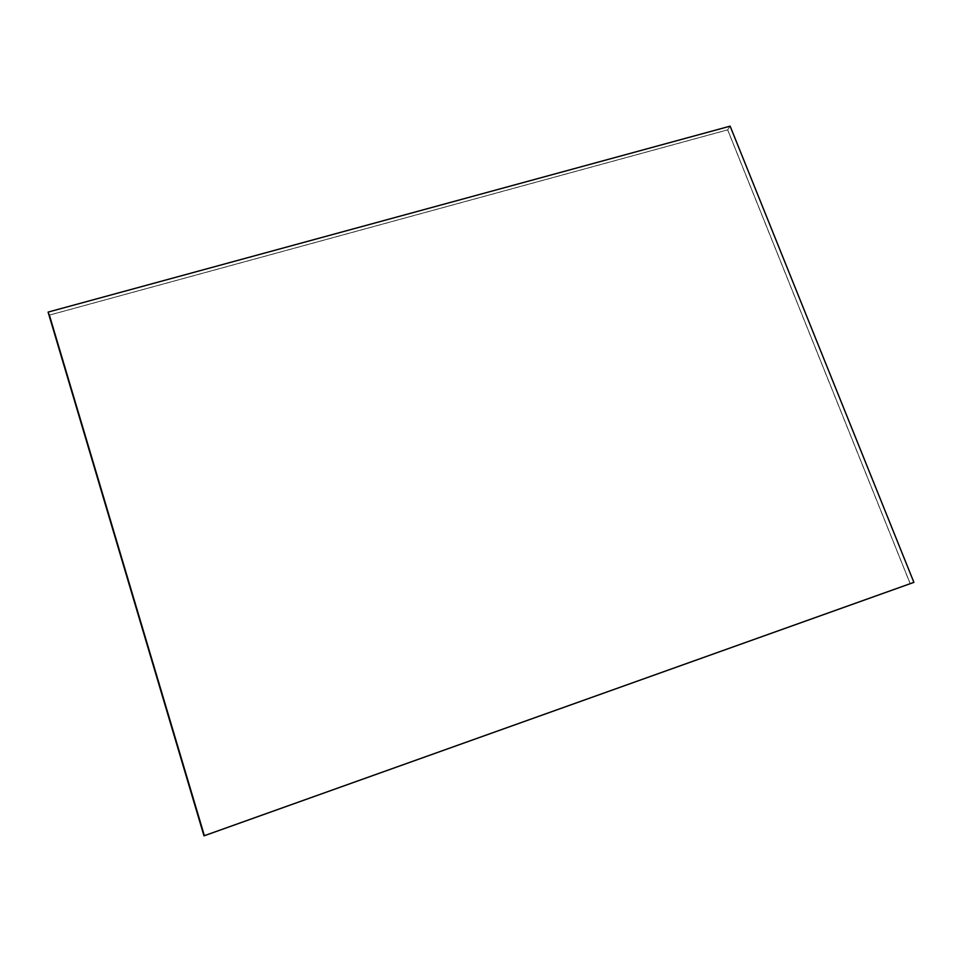 <?xml version="1.0" encoding="UTF-8"?>
<svg xmlns="http://www.w3.org/2000/svg" width="962" height="962" viewBox="0 0 962 962"><rect width="100%" height="100%" fill="white"/><g stroke="black" fill="none" stroke-linecap="round" stroke-linejoin="round"><path stroke-width="0.72" stroke-dasharray="4.81 3.61" d="M730.11 126.19L913.864 582.383L910.16 583.513L727.681 129.834L730.11 126.19L727.681 129.834L49.711 314.995L204.653 835.389L913.864 582.383L203.992 835.834L204.653 835.389L203.992 835.834L48.112 312.121L49.711 314.995L48.112 312.121L730.11 126.19L48.112 312.121L203.992 835.834L913.864 582.383L730.134 126.154L48.112 312.121L203.992 835.834L913.864 582.383L730.11 126.19L913.9 582.371L203.992 835.846L48.1 312.097L730.11 126.19M727.681 129.834L910.16 583.513L204.653 835.389L49.711 314.995L727.681 129.834L910.16 583.513L727.681 129.834L49.747 315.055L204.665 835.377L910.16 583.513L204.653 835.389L49.711 314.995L727.681 129.834L49.711 314.995L204.653 835.389L49.747 315.055L727.633 129.918L910.088 583.537L204.665 835.377L910.16 583.513L727.681 129.834"/><path stroke-width="1.44" d="M730.134 126.154L913.9 582.371L203.992 835.846L48.1 312.097L730.134 126.154L48.1 312.097L203.992 835.846L913.9 582.371L730.134 126.154"/></g></svg>

